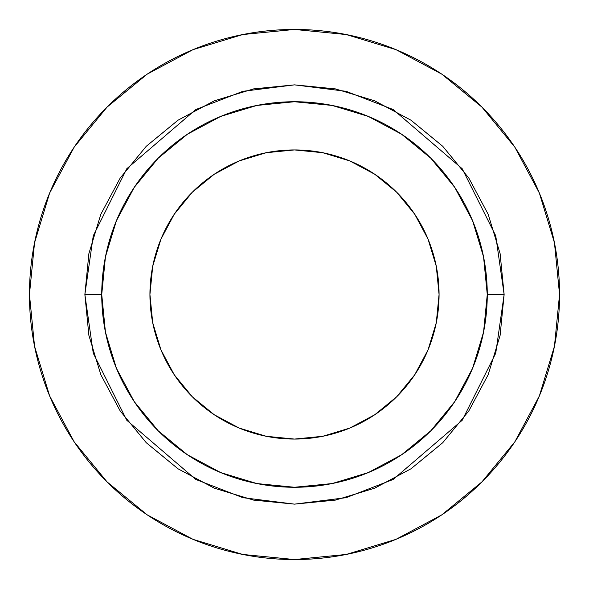 <?xml version="1.0" encoding="UTF-8"?>
<svg xmlns="http://www.w3.org/2000/svg" width="589" height="589" viewBox="0 0 589 589"><rect width="100%" height="100%" fill="white"/><g stroke="black" fill="none" stroke-linecap="round" stroke-linejoin="round"><path stroke-width="0.88" d="M439.07 294.5A144.57 144.57 0 0 1 294.5 439.07A144.57 144.57 0 0 1 149.93 294.5L152.706 266.294L160.93 239.171L174.292 214.182L192.272 192.272L214.182 174.292L239.171 160.93L266.294 152.706L294.5 149.93L322.706 152.706L349.829 160.93L374.818 174.292L396.728 192.272L414.708 214.182L428.07 239.171L436.294 266.294L439.07 294.5L436.294 322.706L428.07 349.829L414.708 374.818L396.728 396.728L374.818 414.708L349.829 428.07L322.706 436.294L294.5 439.07L266.294 436.294L239.171 428.07L214.182 414.708L192.272 396.728L174.292 374.818L160.93 349.829L152.706 322.706L149.93 294.5A144.57 144.57 0 0 1 294.5 149.93A144.57 144.57 0 0 1 439.07 294.5M487.265 294.5L504.132 294.5L495.747 353.194L462.203 420.281L393.15 479.468L346.104 497.683L294.5 504.132L242.896 497.683L195.85 479.468L126.797 420.281L93.253 353.194L84.868 294.5L101.735 294.5A192.765 192.765 0 0 1 294.5 101.735A192.765 192.765 0 0 1 487.265 294.5A192.765 192.765 0 0 1 294.5 487.265A192.765 192.765 0 0 1 101.735 294.5L105.438 332.108L116.408 368.265L134.226 401.595L158.198 430.802L187.405 454.774L220.735 472.592L256.892 483.562L294.5 487.265L332.108 483.562L368.265 472.592L401.595 454.774L430.802 430.802L454.774 401.595L472.592 368.265L483.562 332.108L487.265 294.5L483.562 256.892L472.592 220.735L454.774 187.405L430.802 158.198L401.595 134.226L368.265 116.408L332.108 105.438L294.5 101.735L256.892 105.438L220.735 116.408L187.405 134.226L158.198 158.198L134.226 187.405L116.408 220.735L105.438 256.892L101.735 294.5L84.868 294.5L88.895 253.601L100.829 214.278L120.2 178.033L146.271 146.271L178.033 120.2L214.278 100.829L253.601 88.895L294.5 84.868L335.399 88.895L374.722 100.829L410.967 120.2L442.729 146.271L468.8 178.033L488.171 214.278L500.105 253.601L504.132 294.5L500.105 335.399L488.171 374.722L468.8 410.967L442.729 442.729L410.967 468.8L374.722 488.171L335.399 500.105L294.5 504.132L253.601 500.105L214.278 488.171L178.033 468.8L146.271 442.729L120.2 410.967L100.829 374.722L88.895 335.399L84.868 294.5L93.253 235.806L126.797 168.719L195.85 109.532L242.896 91.317L294.5 84.868L346.104 91.317L393.15 109.532L462.203 168.719L495.747 235.806L504.132 294.5L487.265 294.5M29.45 294.5A265.05 265.05 0 0 1 294.5 29.45A265.05 265.05 0 0 1 559.55 294.5A265.05 265.05 0 0 1 294.5 559.55A265.05 265.05 0 0 1 29.45 294.5L34.545 346.207L49.623 395.933L74.118 441.757L107.08 481.92L147.243 514.882L193.067 539.377L242.793 554.455L294.5 559.55L346.207 554.455L395.933 539.377L441.757 514.882L481.92 481.92L514.882 441.757L539.377 395.933L554.455 346.207L559.55 294.5L554.455 242.793L539.377 193.067L514.882 147.243L481.92 107.08L441.757 74.118L395.933 49.623L346.207 34.545L294.5 29.45L242.793 34.545L193.067 49.623L147.243 74.118L107.08 107.08L74.118 147.243L49.623 193.067L34.545 242.793L29.45 294.5M514.882 147.243L481.92 107.08L441.824 74.17M147.243 74.118L107.08 107.08L74.17 147.176M74.118 441.757L107.08 481.92L147.176 514.83M441.757 514.882L481.92 481.92L514.83 441.824"/></g></svg>
